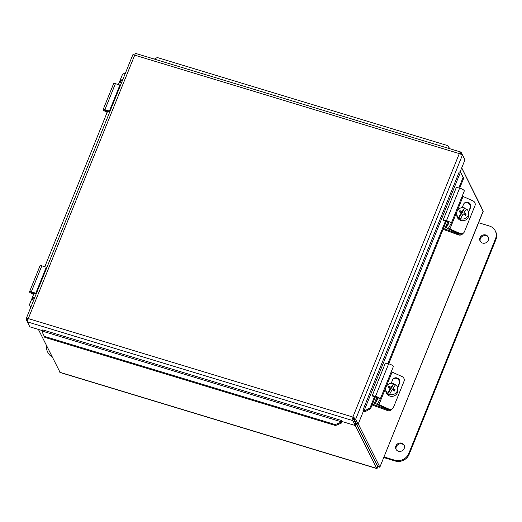 <?xml version="1.0" encoding="UTF-8"?>
<svg xmlns="http://www.w3.org/2000/svg" width="522" height="522" viewBox="0 0 522 522"><rect width="100%" height="100%" fill="white"/><g stroke="black" fill="none" stroke-linecap="round" stroke-linejoin="round"><path stroke-width="0.78" d="M398.41 451.236A4.535 4.143 153.4 0 1 395.983 449.233A4.535 4.143 153.4 0 1 398.188 443.498A4.535 4.143 153.4 0 1 404.093 445.181A4.535 4.143 153.4 0 1 403.278 449.886A4.535 4.143 153.4 0 1 398.41 451.236M404.269 445.586A4.535 4.143 -26.6 0 0 398.586 444.294A4.535 4.143 -26.6 0 0 396.205 449.618M482.517 243.063A4.535 4.143 153.4 0 1 480.096 241.053A4.535 4.143 153.4 0 1 482.295 235.318A4.535 4.143 153.4 0 1 488.201 237.001A4.535 4.143 153.4 0 1 487.385 241.706A4.535 4.143 153.4 0 1 482.517 243.063M488.377 237.412A4.535 4.143 -26.6 0 0 482.693 236.114A4.535 4.143 -26.6 0 0 480.318 241.438M478.609 222.744L489.408 226.019A10.969 10.029 153.4 0 1 495.274 230.868A10.969 10.029 153.4 0 1 495.502 238.822L408.765 453.501A10.969 10.029 153.4 0 1 394.782 460.215L383.983 456.939M383.742 457.54L395.18 461.011A10.969 10.029 -26.6 0 0 409.163 454.297L495.9 239.618A10.969 10.029 -26.6 0 0 495.672 231.664L495.274 230.868M51.658 355.958A10.969 10.029 153.4 0 1 47.548 351.821L47.946 352.611A10.969 10.029 -26.6 0 0 52.056 356.754M47.548 351.821A10.969 10.029 153.4 0 1 46.706 346.047M443.054 229.302A3.687 1.037 -158 0 0 443.902 229.641L458.505 234.907A3.654 3.478 -3.6 0 0 462.857 233.569M460.208 234.15A3.654 3.478 176.4 0 1 458.447 233.954L444.803 229.034A1.84 0.515 22 0 1 443.446 228.336M372.088 404.948A3.687 1.037 -158 0 0 372.93 405.287L387.539 410.553A3.654 3.478 -3.6 0 0 391.892 409.215M389.242 409.803A3.654 3.478 176.4 0 1 387.481 409.607L373.837 404.687A1.84 0.515 22 0 1 372.48 403.989M103.102 109.672L113.62 83.65A2.408 0.679 22 0 1 115.414 83.677L119.903 85.04L109.392 111.062L104.902 109.698A2.408 0.679 -158 0 0 103.102 109.672A2.408 0.679 -158 0 0 104.256 110.808L107.147 112.387M109.392 111.062L109.77 111.825L105.229 110.599L104.902 109.698L115.414 83.677M120.288 85.804L119.903 85.04M107.395 111.773L105.229 110.599L104.256 110.808M459.36 233.889L449.129 229.321A3.687 1.037 22 0 1 446.532 227.161A3.687 1.037 22 0 1 446.551 227.122L449.011 222.901A1.84 0.515 -158 0 0 449.018 222.881A1.84 0.515 -158 0 0 446.688 221.445L443.954 220.786L443.217 219.892L446.48 220.682A3.687 1.037 22 0 1 451.138 223.56A3.687 1.037 22 0 1 451.119 223.592L448.62 227.886A1.84 0.515 -158 0 0 448.613 227.905A1.84 0.515 -158 0 0 449.912 228.988L463.053 196.461L472.991 200.898A3.654 3.478 -133.5 0 1 474.987 205.629L464.476 231.651A3.654 3.478 -133.5 0 1 459.849 233.425L459.36 233.889A3.654 3.478 46.5 0 0 463.19 233.288L463.68 232.825M449.912 228.988L459.849 233.425M462.185 207.658L463.523 204.35A3.889 3.7 -133.5 0 1 469.134 202.856A3.889 3.7 -133.5 0 1 470.576 207.502L468.58 212.434M468.475 211.945L470.087 207.965A3.889 3.7 46.5 0 0 464.143 203.345M463.053 196.461A1.84 0.515 22 0 1 462.264 196.024M451.152 223.52L464.26 191.065A3.687 1.037 -158 0 0 464.28 191.032A3.687 1.037 -158 0 0 459.621 188.155L456.358 187.365L443.217 219.892M388.394 409.542L378.163 404.968A3.687 1.037 22 0 1 375.566 402.808A3.687 1.037 22 0 1 375.586 402.775L378.045 398.547A1.84 0.515 -158 0 0 378.052 398.534A1.84 0.515 -158 0 0 375.723 397.092L372.989 396.433L372.251 395.546L375.507 396.335A3.687 1.037 22 0 1 380.173 399.206A3.687 1.037 22 0 1 380.153 399.245L377.654 403.539A1.84 0.515 -158 0 0 377.647 403.558A1.84 0.515 -158 0 0 378.946 404.635L392.087 372.108L402.025 376.551A3.654 3.478 -133.5 0 1 404.021 381.282L393.51 407.304A3.654 3.478 -133.5 0 1 388.883 409.078L388.394 409.542A3.654 3.478 46.5 0 0 392.224 408.941L392.714 408.478M378.946 404.635L388.883 409.078M391.219 383.311L392.557 379.996A3.889 3.7 -133.5 0 1 398.169 378.509A3.889 3.7 -133.5 0 1 399.611 383.148L397.614 388.087M397.51 387.592L399.121 383.611A3.889 3.7 46.5 0 0 393.17 378.992M392.087 372.108A1.84 0.515 22 0 1 391.291 371.677M380.186 399.167L393.294 366.718A3.687 1.037 -158 0 0 393.314 366.679A3.687 1.037 -158 0 0 388.655 363.808L385.393 363.018L372.251 395.546M461.311 212.878L461.383 213.974L458.721 218.189L458.688 217.622A10.89 1.905 -60.4 0 1 461.311 212.878A10.923 2.786 -147.7 0 0 459.132 211.808A10.316 1.807 -60.4 0 1 459.889 210.614L459.628 212.036M459.889 210.614A10.923 2.786 32.3 0 1 462.068 211.678L462.14 212.78L459.947 211.534M462.068 211.678A10.89 1.905 -60.4 0 1 464.763 207.991L462.14 212.78M460.561 218.685A5.99 5.696 176.4 0 0 466.642 209.054A10.89 1.905 119.6 0 0 463.947 212.748A10.923 2.786 32.3 0 1 466.146 214.164A10.316 1.807 119.6 0 0 465.396 215.364A10.923 2.786 -147.7 0 0 463.19 213.942A10.89 1.905 119.6 0 0 460.561 218.685L460.6 219.26A5.99 5.696 176.4 0 1 458.721 218.189M465.728 214.816L464.012 213.844L463.947 212.748M464.795 208.559A5.99 5.696 176.4 0 1 466.361 209.381M458.688 217.622A5.99 5.696 176.4 0 1 464.763 207.991M468.639 212.963L468.749 214.653A5.99 5.696 176.4 0 1 461.337 220.571A5.99 5.696 176.4 0 1 456.789 215.403L456.685 213.713M390.345 388.525L390.417 389.627L387.755 393.842L387.716 393.268A10.89 1.905 -60.4 0 1 390.345 388.525A10.923 2.786 -147.7 0 0 388.166 387.461A10.316 1.807 -60.4 0 1 388.923 386.26L388.662 387.683M388.923 386.26A10.923 2.786 32.3 0 1 391.102 387.331L391.167 388.427L388.975 387.187M391.102 387.331A10.89 1.905 -60.4 0 1 393.797 383.637L391.167 388.427M389.595 394.332A5.99 5.696 176.4 0 0 395.669 384.701A10.89 1.905 119.6 0 0 392.981 388.394A10.923 2.786 32.3 0 1 395.18 389.817A10.316 1.807 119.6 0 0 394.43 391.011A10.923 2.786 -147.7 0 0 392.224 389.588A10.89 1.905 119.6 0 0 389.595 394.332L389.634 394.906A5.99 5.696 176.4 0 1 387.755 393.842M394.762 390.469L393.046 389.497L392.981 388.394M393.829 384.212A5.99 5.696 176.4 0 1 395.395 385.034M387.716 393.268A5.99 5.696 176.4 0 1 393.797 383.637M397.673 388.609L397.777 390.299A5.99 5.696 176.4 0 1 390.371 396.218A5.99 5.696 176.4 0 1 385.823 391.056L385.719 389.36M29.506 291.824L40.024 265.802A2.408 0.679 22 0 1 41.819 265.835L46.308 267.192L35.796 293.214L31.307 291.857A2.408 0.679 -158 0 0 29.506 291.824A2.408 0.679 -158 0 0 30.661 292.966L33.552 294.538M35.796 293.214L36.175 293.984L31.679 292.633M46.693 267.962L46.308 267.192M33.799 293.932L31.633 292.751L30.661 292.966M377.165 465.735L379.781 466.955L358.268 423.916M461.696 167.914L483.196 211.377L379.866 467.131L483.209 210.953M355.325 425.534L376.76 468.41C376.949 468.854 377.282 468.247 377.771 466.59L354.843 420.425M376.845 468.58L60.147 372.519L38.393 329.415M377.321 467.014L377.38 465.807L354.673 420.752M481.865 208.258L461.729 167.843M377.771 466.59C379.363 467.249 380.036 467.373 379.781 466.955M377.354 466.922L376.851 468.573M134.422 55.032L134.813 54.83M459.484 153.311L461.011 153.775M27.549 320.371L27.235 319.745L27.705 319.888M354.138 417.711L353.714 418.774L352.604 418.435M354.327 420.647L353.714 418.774M354.706 420.758L354.856 420.393M122.546 80.218A2.049 1.944 -3.6 0 0 120.517 82.013M121.339 83.2A2.049 1.944 176.4 0 1 122.768 79.67M34.674 297.703A2.049 1.944 -3.6 0 0 32.645 299.498M33.467 300.685A2.049 1.944 176.4 0 1 34.896 297.155M449.677 148.679L447.967 145.697L449.377 148.587M447.967 145.697L157.266 57.524L154.329 59.09M118.383 84.577L122.585 74.17L125.489 72.93M107.63 111.193L44.788 266.729M34.034 293.344L29.46 304.672L30.641 307.686M30.746 307.425L29.46 304.672M42.465 332.566L44.794 337.356L42.465 332.566M42.256 331.64L42.706 329.884L341.44 420.497L341.936 421.489L355.319 425.547L352.846 420.601L27.34 321.865L28.279 318.59C26.739 318.342 26.009 318.564 26.1 319.268L27.32 321.709M44.585 336.429L335.287 424.601L335.496 425.528L341.205 423.179L340.99 422.252L335.287 424.601M340.99 422.252L341.44 420.497M341.205 423.179L341.427 422.709A2.727 0.796 106.9 0 0 341.903 421.424M365.185 411.669L370.581 408.687L369.967 407.95L364.571 410.931L365.185 411.669L364.676 411.545A2.727 0.77 -158 0 1 363.384 411.114M364.571 410.931L362.921 410.181L459.229 171.921M369.967 407.95L374.476 396.792M387.879 363.619L445.442 221.145M458.845 187.972L463.092 177.454L463.706 178.191L460.854 172.632L463.092 177.454M460.854 172.632L459.203 171.875M370.581 408.687L375.305 396.994M388.707 363.821L446.271 221.341M459.673 188.168L463.706 178.191M44.794 337.356L335.496 425.528M463.686 157.331L460.965 152.104L135.635 53.42M460.691 153.677L461.239 152.313C460.73 151.811 460.084 152.248 459.308 153.612L462.479 154.91L355.684 419.238L354.027 418.735L356.5 423.681L358.157 424.184L355.684 419.238L352.872 417.045L352.846 420.601L353.498 418.99L355.971 423.936L355.319 425.547M358.157 424.184L363.416 411.179L362.921 410.188M462.479 154.91L464.952 159.862L459.902 172.358M42.647 330.707L29.813 326.818L27.34 321.865M353.205 417.704L352.872 417.045L459.308 153.612L134.715 55.156C135.191 53.701 135.531 53.172 135.733 53.577M132.829 54.764L26.1 318.916L27.288 319.627M132.895 54.941C132.686 54.536 133.293 54.608 134.715 55.156L28.279 318.59L352.872 417.045M495.9 239.618L495.502 238.822M409.163 454.297L408.765 453.501M395.18 461.011L394.782 460.215M458.447 233.954L458.505 234.907M444.803 229.034L447.726 221.804M387.481 409.607L387.539 410.553M373.837 404.687L376.76 397.451M470.576 207.502L470.087 207.965M446.48 220.682L459.621 188.155M446.551 227.122L448.522 222.242L446.532 227.161M399.611 383.148L399.121 383.611M375.507 396.335L388.655 363.808M375.586 402.775L377.556 397.894L375.566 402.808M41.819 265.835L31.307 291.857L31.698 292.64M59.815 372.271L376.76 468.41M341.427 422.709L341.218 421.783L42.484 331.17M460.345 172.508L364.069 410.807L364.676 411.545M451.138 223.56L464.28 191.032M380.173 399.206L393.314 366.679"/></g></svg>
